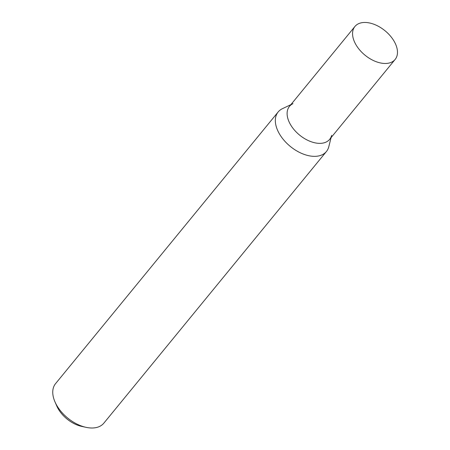 <?xml version="1.0" encoding="UTF-8"?>
<svg xmlns="http://www.w3.org/2000/svg" width="450" height="450" viewBox="0 0 450 450"><rect width="100%" height="100%" fill="white"/><g stroke="black" fill="none" stroke-linecap="round" stroke-linejoin="round"><path stroke-width="0.67" d="M290.863 104.659L282.386 108.698A31.196 18.951 39.3 0 0 278.156 111.966L55.575 383.619A31.196 18.951 39.3 0 0 54.956 401.822A31.196 18.951 39.3 0 0 54.968 401.85A31.196 18.951 39.3 0 0 86.079 427.343L81.664 426.386A24.958 15.159 -140.7 0 1 56.779 405.996A24.958 15.159 -140.7 0 1 56.767 405.973M86.079 427.343A31.196 18.951 39.3 0 0 103.837 423.163L326.419 151.515A31.196 18.951 39.3 0 0 328.793 146.722L331.082 137.616M292.984 103.652A25.999 15.789 39.3 0 0 288.945 121.545A25.999 15.789 39.3 0 0 312.081 142.054A25.999 15.789 39.3 0 0 331.656 135.338M278.156 111.966A31.196 18.951 39.3 0 0 277.537 130.174A31.196 18.951 39.3 0 0 301.556 153.36A31.196 18.951 39.3 0 0 326.419 151.515M383.923 63.439A25.999 15.789 -140.7 0 1 358.712 48.78A25.999 15.789 -140.7 0 1 354.909 26.494A25.999 15.789 -140.7 0 1 366.12 22.5A25.999 15.789 -140.7 0 1 391.331 37.164A25.999 15.789 -140.7 0 1 395.134 59.445A25.999 15.789 -140.7 0 1 383.923 63.439M395.134 59.445L329.681 139.326A25.999 15.789 -140.7 0 1 318.471 143.319A25.999 15.789 -140.7 0 1 293.259 128.661A25.999 15.789 -140.7 0 1 289.463 106.374L354.909 26.494M56.779 405.996L54.968 401.85"/></g></svg>
